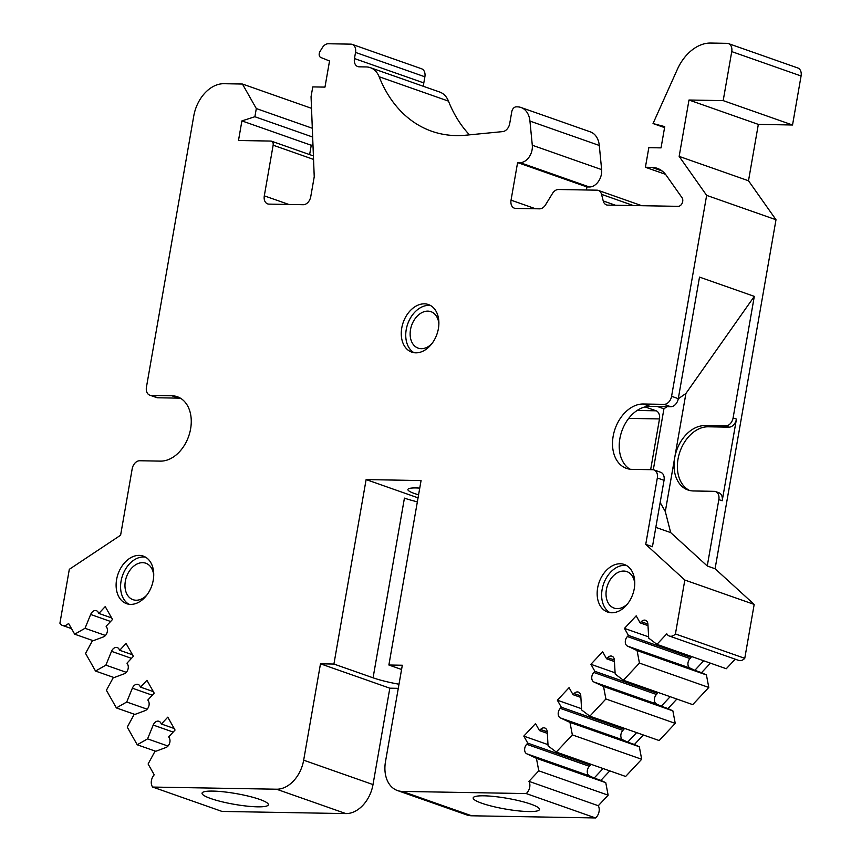 <?xml version="1.0" encoding="UTF-8"?>
<svg xmlns="http://www.w3.org/2000/svg" width="861" height="861" viewBox="0 0 861 861"><rect width="100%" height="100%" fill="white"/><g stroke="black" fill="none" stroke-linecap="round" stroke-linejoin="round"><path stroke-width="1.29" d="M174.202 728.503L161.394 724.004L167.787 717.17L175.063 730.042L168.681 736.876L169.337 738.049A5.876 4.165 109.4 0 1 165.925 747.52L154.797 751.653L148.103 763.998L154.227 774.814A8.406 5.952 -70.6 0 0 152.666 787.062L276.553 789.214A30.243 21.439 -70.6 0 0 303.664 760.198L320.486 663.809L333.917 664.046L373.071 677.811A37.809 6.113 -170.1 0 0 398.998 684.226M603.066 768.529L594.165 778.043L589.441 775.836A5.876 4.165 109.4 0 1 589.344 766.301L590.409 765.16L589.645 763.815M547.983 744.625L523.8 736.123L535.52 723.584L539.492 730.602L540.557 729.461A5.876 4.165 109.4 0 1 544.83 728.008A5.876 4.165 109.4 0 1 547.252 731.936L548.059 745.863L556.281 752.083L572.339 734.896L569.982 722.401L560.36 717.902A5.876 4.165 109.4 0 1 560.263 708.366L561.329 707.225L557.358 700.208L569.078 687.67L573.049 694.687L574.115 693.546A5.876 4.165 109.4 0 1 578.377 692.093A5.876 4.165 109.4 0 1 580.809 696.022L581.605 709.948L589.839 716.169L605.896 698.992L603.529 686.486L593.907 681.987A5.876 4.165 109.4 0 1 593.81 672.463L594.876 671.322L590.904 664.294L602.625 651.755L606.596 658.773L607.662 657.643A5.876 4.165 109.4 0 1 611.934 656.19A5.876 4.165 109.4 0 1 614.356 660.107L615.163 674.034L623.386 680.255L639.443 663.078L637.086 650.572L627.465 646.084A5.876 4.165 109.4 0 1 627.368 636.548L628.433 635.407L624.462 628.39L636.182 615.841L640.153 622.869L641.219 621.728A5.876 4.165 109.4 0 1 645.481 620.275A5.876 4.165 109.4 0 1 647.913 624.193L648.71 638.13L656.943 644.351L666.791 633.804A8.406 5.952 -70.6 0 0 669.331 636.031A8.406 5.952 -70.6 0 0 675.422 633.954L684.829 580.045L645.739 544.367L657.32 477.973A8.406 5.952 109.4 0 0 654.005 469.945A8.406 5.952 109.4 0 0 652.649 469.708L631.888 469.342A33.611 23.817 -70.6 0 1 626.442 468.373A33.611 23.817 -70.6 0 1 613.979 432.48A33.611 23.817 -70.6 0 1 643.285 404.003L664.046 404.358A8.406 5.952 109.4 0 0 671.58 396.297L706.644 195.372L679.157 156.39L688.994 100.016L723.186 100.619L731.742 51.606A8.406 5.952 -70.6 0 0 728.417 43.577A8.406 5.952 -70.6 0 0 727.061 43.341L710.702 43.05A42.006 29.769 -70.6 0 0 677.327 69.418L653.036 123.543L664.746 126.632L661.044 147.877L648.828 147.661L645.406 167.26L651.852 167.378A33.611 23.817 109.4 0 1 657.287 168.336A33.611 23.817 109.4 0 1 666.22 175.289L682.041 197.729A5.037 3.573 109.4 0 1 682.181 203.174A5.037 3.573 109.4 0 1 678.177 206.339L607.801 205.112A8.406 5.952 109.4 0 1 606.435 204.875A8.406 5.952 109.4 0 1 603.227 200.936L601.548 194.349A8.406 5.952 -70.6 0 0 598.33 190.421A8.406 5.952 -70.6 0 0 596.964 190.173L558.466 189.506A8.406 5.952 -70.6 0 0 552.471 193.499L545.54 204.843A8.406 5.952 109.4 0 1 539.535 208.836L515.728 208.416A8.406 5.952 109.4 0 1 514.361 208.179A8.406 5.952 109.4 0 1 511.047 200.15L517.601 162.578L520.044 162.621A13.442 9.525 -70.6 0 0 532.292 145.24L529.945 121.089A21.848 15.476 -70.6 0 0 521.002 107.485A21.848 15.476 -70.6 0 0 517.461 106.861L516.309 106.839A5.037 3.573 -70.6 0 0 511.789 111.672L509.712 123.564A8.406 5.952 109.4 0 1 502.716 131.604L465.887 135.199A151.235 107.173 109.4 0 1 431.716 131.249A151.235 107.173 109.4 0 1 379.131 76.747A25.206 17.866 -70.6 0 0 370.37 67.675A25.206 17.866 -70.6 0 0 366.28 66.943L359.145 66.824A8.406 5.952 109.4 0 1 357.789 66.577A8.406 5.952 109.4 0 1 354.463 58.548L355.528 52.424A8.406 5.952 -70.6 0 0 352.214 44.385A8.406 5.952 -70.6 0 0 350.847 44.148L328.299 43.75A8.406 5.952 -70.6 0 0 322.305 47.742L320.023 51.466A4.197 2.981 -70.6 0 0 320.83 57.493L329.537 60.98L324.974 87.112L312.769 86.907L311.058 96.701L314.233 176.763L310.756 196.652A8.406 5.952 109.4 0 1 303.233 204.714L268.987 204.122A8.406 5.952 109.4 0 1 267.62 203.874A8.406 5.952 109.4 0 1 264.305 195.845L273.141 145.197A4.197 2.981 -70.6 0 0 271.484 141.182A4.197 2.981 -70.6 0 0 270.806 141.064L238.486 140.504L241.909 120.895L254.888 116.73L256.309 108.561L242.436 84.034L223.903 83.711A33.611 23.817 -70.6 0 0 193.768 115.955L146.445 387.138A8.406 5.952 -70.6 0 0 149.76 395.167A8.406 5.952 -70.6 0 0 151.127 395.414L171.888 395.769A33.611 23.817 109.4 0 1 177.334 396.738A33.611 23.817 109.4 0 1 189.786 432.631A33.611 23.817 109.4 0 1 160.48 461.119L139.719 460.753A8.406 5.952 -70.6 0 0 132.185 468.815L120.605 535.208L69.321 569.315L59.915 623.224A8.406 5.952 -70.6 0 0 62.455 625.441A8.406 5.952 -70.6 0 0 68.557 623.375L74.67 634.191L85.024 628.293L90.663 614.474A5.876 4.165 109.4 0 1 96.4 610.697A5.876 4.165 109.4 0 1 98.176 612.246L98.843 613.419L105.236 606.585L112.511 619.457L106.118 626.291L106.786 627.465A5.876 4.165 109.4 0 1 103.374 636.936L92.245 641.068L85.551 653.413L95.528 671.053L105.871 665.155L111.521 651.336A5.876 4.165 109.4 0 1 117.247 647.558A5.876 4.165 109.4 0 1 119.033 649.108L119.69 650.281L126.083 643.447L133.369 656.319L126.976 663.153L127.632 664.326A5.876 4.165 109.4 0 1 124.221 673.797L113.103 677.93L106.398 690.274L116.375 707.914L126.718 702.016L132.368 688.197A5.876 4.165 109.4 0 1 138.104 684.42A5.876 4.165 109.4 0 1 139.88 685.969L140.547 687.143L146.93 680.308L154.216 693.18L147.823 700.015L148.49 701.188A5.876 4.165 109.4 0 1 145.078 710.659L133.95 714.791L127.256 727.136L137.222 744.776L147.575 738.878L153.215 725.059A5.876 4.165 109.4 0 1 158.951 721.281A5.876 4.165 109.4 0 1 160.727 722.831L161.394 724.004M590.409 765.16L527.771 743.14L523.8 736.123M634.772 583.747A19.329 13.69 -70.6 0 0 626.851 571.607A19.329 13.69 -70.6 0 0 623.719 571.058A19.329 13.69 -70.6 0 0 606.865 587.428A19.329 13.69 -70.6 0 0 614.033 608.07A19.329 13.69 -70.6 0 0 627.809 603.561M153.721 575.363A19.329 13.69 -70.6 0 0 145.8 563.223A19.329 13.69 -70.6 0 0 142.668 562.663A19.329 13.69 -70.6 0 0 125.814 579.044A19.329 13.69 -70.6 0 0 132.981 599.676A19.329 13.69 -70.6 0 0 146.757 595.166M438.873 323.811A19.329 13.69 -70.6 0 0 430.952 311.671A19.329 13.69 -70.6 0 0 427.831 311.122A19.329 13.69 -70.6 0 0 410.977 327.503A19.329 13.69 -70.6 0 0 418.145 348.135A19.329 13.69 -70.6 0 0 431.91 343.625M722.196 500.779L718.838 499.606A8.406 5.952 -70.6 0 0 715.523 491.566L718.87 492.75A8.406 5.952 109.4 0 1 722.196 500.779L736.446 419.103A8.406 5.952 109.4 0 1 728.923 427.164L708.162 426.798A33.611 23.817 -70.6 0 0 679.189 454.07A33.611 23.817 -70.6 0 0 689.661 490.501M728.923 427.164L725.565 425.98A8.406 5.952 -70.6 0 0 733.098 417.919L754.311 296.367L699.509 277.102L678.296 398.654L671.58 396.297M725.565 425.98L704.804 425.625A33.611 23.817 -70.6 0 0 674.68 457.869A33.611 23.817 -70.6 0 0 687.95 489.995A33.611 23.817 -70.6 0 0 693.396 490.964L714.156 491.33A8.406 5.952 -70.6 0 1 715.523 491.566M180.562 398.277A33.611 23.817 -70.6 0 0 178.593 398.137L171.888 395.769M149.76 395.167L156.476 397.524A8.406 5.952 -70.6 0 0 157.832 397.771L178.593 398.137M629.918 469.202A33.611 23.817 -70.6 0 1 621.394 432.426A33.611 23.817 -70.6 0 1 650.001 406.36L670.762 406.715A8.406 5.952 -70.6 0 0 678.296 398.654M645.739 544.367L652.444 546.724L664.035 480.341A8.406 5.952 -70.6 0 0 660.721 472.302L654.005 469.945M703.717 660.785L694.827 670.31L690.091 668.093A5.876 4.165 109.4 0 1 690.005 658.568L691.071 657.427L690.307 656.071M710.433 663.153L701.543 672.667L694.827 670.31M670.17 696.7L661.27 706.214L656.545 704.007A5.876 4.165 109.4 0 1 656.448 694.472L657.513 693.331L656.749 691.986M676.875 699.057L667.985 708.581L661.27 706.214M636.613 732.614L627.723 742.128L622.987 739.922A5.876 4.165 109.4 0 1 622.901 730.386L623.967 729.245L623.203 727.9M643.328 734.971L634.428 744.485L627.723 742.128M609.771 770.886L600.881 780.4L594.165 778.043M626.485 565.483A25.206 17.866 -70.6 0 0 602.119 589.527A25.206 17.866 -70.6 0 0 609.922 612.623M145.434 557.099A25.206 17.866 -70.6 0 0 121.067 581.132A25.206 17.866 -70.6 0 0 128.87 604.228M430.597 305.547A25.206 17.866 -70.6 0 0 406.231 329.591A25.206 17.866 -70.6 0 0 414.023 352.687M311.521 108.325L242.436 84.034M312.306 128.246L256.309 108.561M312.651 137.039L254.888 116.73M309.626 154.593L311.251 145.272L241.909 120.895M311.251 145.272L312.963 144.723M423.784 86.444A8.406 5.952 109.4 0 1 423.806 82.925L424.882 76.801A8.406 5.952 -70.6 0 0 421.556 68.762L352.214 44.385M469.493 134.843A151.235 107.173 109.4 0 1 448.473 101.124A25.206 17.866 -70.6 0 0 439.713 92.041L370.37 67.675M586.416 189.99L586.944 186.945L589.387 186.988A13.442 9.525 -70.6 0 0 601.635 169.617L599.288 145.466A21.848 15.476 -70.6 0 0 590.345 131.862L521.002 107.485M586.944 186.945L517.601 162.578M665.488 174.32L645.406 167.26M664.574 127.6L653.036 123.543M669.331 636.031L738.673 660.409A8.406 5.952 -70.6 0 0 744.765 658.331L754.182 604.422L715.082 568.744L775.998 219.738L748.5 180.767L758.337 124.393L792.529 124.996L801.085 75.983A8.406 5.952 -70.6 0 0 797.76 67.954L728.417 43.577M792.529 124.996L723.186 100.619M758.337 124.393L688.994 100.016M748.5 180.767L679.157 156.39M775.998 219.738L706.644 195.372M718.838 499.606L707.258 565.989L670.687 532.604L665.305 511.542L685.916 393.466L754.311 296.367M417.359 501.834A37.809 6.113 9.9 0 1 404.433 498.11L373.071 677.811M418.575 494.817A25.206 4.068 9.9 0 1 414.421 493.504A25.206 4.068 9.9 0 1 407.91 489.489A25.206 4.068 9.9 0 1 419.748 488.101M418.048 497.841L366.119 479.588L421.072 480.546L388.881 665.004L401.57 669.471M320.486 663.809L389.829 688.187L373.007 784.575A30.243 21.439 -70.6 0 1 345.896 813.591L222.009 811.428L152.666 787.062M168.003 746.057L147.575 738.878M155.766 751.287L137.222 744.776M153.355 691.641L140.547 687.143M147.145 709.195L126.718 702.016M134.919 714.426L116.375 707.914M132.497 654.78L119.69 650.281M126.298 672.333L105.871 665.155M114.072 677.564L95.528 671.053M111.65 617.929L98.843 613.419M105.44 635.472L85.024 628.293M93.214 640.702L74.67 634.191M754.182 604.422L684.829 580.045M715.082 568.744L707.258 565.989M670.687 532.604L655.824 527.384M744.765 658.331L675.422 633.954M735.197 659.192L726.286 668.728L656.943 644.351M647.989 625.624L640.153 622.869M648.634 636.882L624.462 628.39M691.071 657.427L628.433 635.407M623.386 680.255L692.739 704.632L708.786 687.455L706.429 674.949L637.086 650.572M706.429 674.949L701.543 672.667M708.786 687.455L639.443 663.078M614.442 661.539L606.596 658.773M615.088 672.796L590.904 664.294M657.513 693.331L594.876 671.322M589.839 716.169L659.182 740.546L675.239 723.369L672.871 710.863L603.529 686.486M672.871 710.863L667.985 708.581M675.239 723.369L605.896 698.992M580.884 697.442L573.049 694.687M581.53 708.711L557.358 700.208M623.967 729.245L561.329 707.225M556.281 752.083L625.635 776.461L641.682 759.273L639.325 746.767L569.982 722.401M639.325 746.767L634.428 744.485M641.682 759.273L572.339 734.896M547.338 733.357L539.492 730.602M388.881 665.004L402.313 665.241L385.491 761.63A30.243 21.439 -70.6 0 0 397.438 790.538L466.78 814.915A30.243 21.439 -70.6 0 0 471.688 815.787L595.575 817.95A8.406 5.952 -70.6 0 0 598.287 805.724L608.135 795.187L605.767 782.681L536.425 758.304L526.803 753.816A5.876 4.165 109.4 0 1 526.706 744.281L527.771 743.14M605.767 782.681L600.881 780.4M608.135 795.187L538.782 770.81L536.425 758.304M598.287 805.724L528.945 781.347L538.782 770.81M595.575 817.95L526.232 793.573A8.406 5.952 -70.6 0 0 528.945 781.347M481.869 803.259A33.644 5.435 -170.1 0 0 534.111 811.417A33.644 5.435 -170.1 0 0 539.47 809.469A33.644 5.435 -170.1 0 0 507.258 798.33A33.644 5.435 -170.1 0 0 473.173 797.899A33.644 5.435 -170.1 0 0 481.869 803.259M397.438 790.538A30.243 21.439 -70.6 0 0 402.345 791.41L526.232 793.573M389.829 688.187L398.277 688.337M210.751 798.534A33.644 5.435 -170.1 0 0 262.992 806.692A33.644 5.435 -170.1 0 0 268.352 804.744A33.644 5.435 -170.1 0 0 236.14 793.605A33.644 5.435 -170.1 0 0 202.055 793.175A33.644 5.435 -170.1 0 0 210.751 798.534M597.642 587.955A25.206 17.866 -70.6 0 0 607.608 612.053A25.206 17.866 -70.6 0 0 632.813 594.198A25.206 17.866 -70.6 0 0 624.322 564.493A25.206 17.866 -70.6 0 0 597.642 587.955M116.601 579.561A25.206 17.866 -70.6 0 0 126.556 603.658A25.206 17.866 -70.6 0 0 151.773 585.803A25.206 17.866 -70.6 0 0 143.27 556.098A25.206 17.866 -70.6 0 0 116.601 579.561M401.753 328.019A25.206 17.866 -70.6 0 0 411.719 352.117A25.206 17.866 -70.6 0 0 436.925 334.262A25.206 17.866 -70.6 0 0 428.434 304.557A25.206 17.866 -70.6 0 0 401.753 328.019M366.119 479.588L333.917 664.046M685.916 393.466L678.264 398.804M667.027 406.65L663.939 408.814L657.32 406.489M653.305 469.762L663.939 408.814M660.161 502.512L665.305 511.542M650.647 469.665L659.504 418.92A6.727 4.617 91 0 0 656.168 410.805L645.083 406.909M736.446 419.103L733.098 417.919M708.162 426.798L704.804 425.625M157.832 397.771L151.127 395.414M670.762 406.715L664.046 404.358M650.001 406.36L643.285 404.003M664.035 480.341L657.32 477.973M313.544 159.403L273.141 145.197M288.833 204.466L264.305 195.845M424.882 76.801L355.528 52.424M423.806 82.925L354.463 58.548M448.473 101.124L379.131 76.747M599.288 145.466L529.945 121.089M601.635 169.617L532.292 145.24M589.387 186.988L520.044 162.621M535.564 208.771L511.047 200.15M633.427 205.564L601.548 194.349M615.486 205.241L603.227 200.936M662.141 170.995L651.852 167.378M801.085 75.983L731.742 51.606M173.169 732.065L153.215 725.059M152.311 695.204L132.368 688.197M131.464 658.342L111.521 651.336M110.617 621.491L90.663 614.474M647.902 624.074L641.219 621.728M690.005 658.568L627.368 636.548M690.091 668.093L627.465 646.084M614.345 659.989L607.662 657.643M656.448 694.472L593.81 672.463M656.545 704.007L593.907 681.987M580.798 695.903L574.115 693.546M622.901 730.386L560.263 708.366M622.987 739.922L560.36 717.902M547.241 731.807L540.557 729.461M589.344 766.301L526.706 744.281M589.441 775.836L526.803 753.816M471.688 815.787L402.345 791.41M373.007 784.575L303.664 760.198M345.896 813.591L276.553 789.214M656.168 410.805L637.086 410.471M659.504 418.92L628.713 418.381M313.404 155.916L271.484 141.182M641.822 205.704L598.33 190.421M71.528 628.638L62.455 625.441"/></g></svg>
